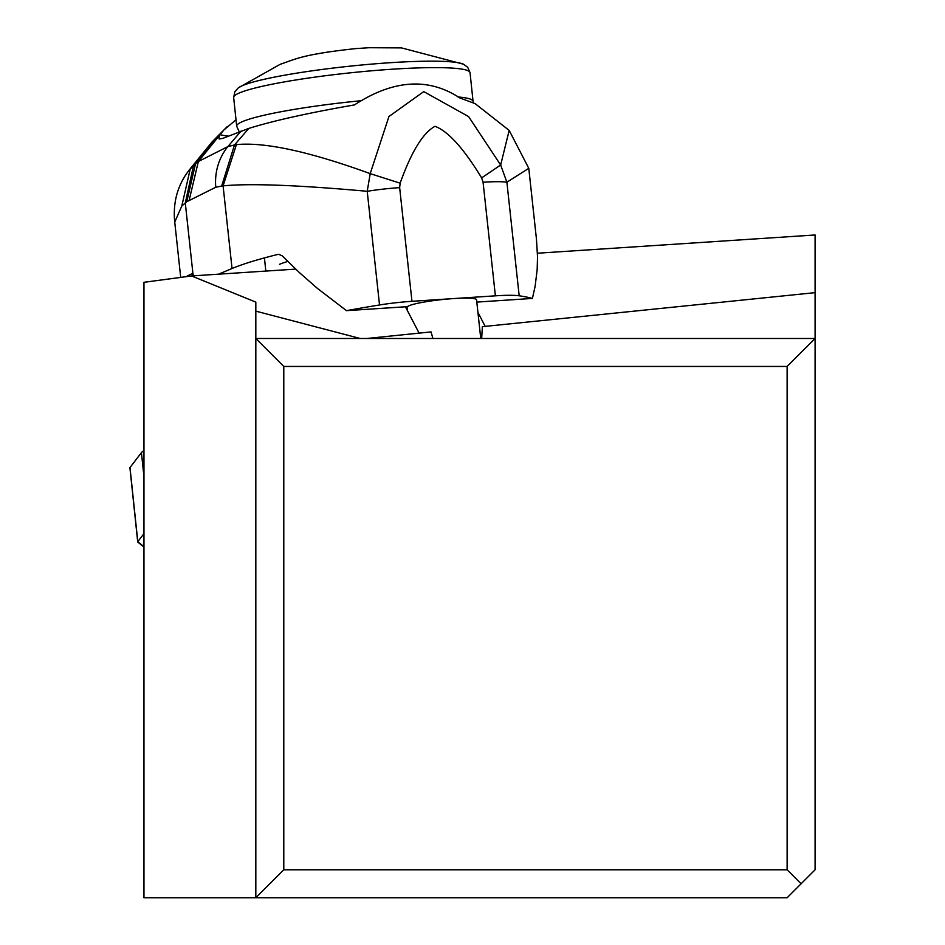 <?xml version="1.0" encoding="UTF-8"?>
<svg xmlns="http://www.w3.org/2000/svg" width="945" height="945" viewBox="0 0 945 945"><rect width="100%" height="100%" fill="white"/><g stroke="black" fill="none" stroke-linecap="round" stroke-linejoin="round"><path stroke-width="1.42" d="M801.1 883.764L787.126 869.79L787.126 366.447L815.086 338.487L815.086 869.79L787.126 897.75L143.959 897.75L143.959 282.295L191.575 275.952L255.823 302.128L255.823 897.75L283.784 869.79L283.784 366.447L255.823 338.487L815.086 338.487L815.086 234.974L537.457 253.225M787.126 869.79L283.784 869.79M477.922 312.37L485.198 326.379M295.655 269.112L191.575 275.952M255.823 311.141L360.187 338.487M419.107 333.136L405.429 306.782M481.678 338.487L482.363 326.663L815.086 292.655M787.126 366.447L283.784 366.447M366.743 338.487L431.062 331.908L432.893 338.487M328.706 51.88L316.433 54.019M369.719 47.675L354.918 48.667M346.484 310.657A279.637 31.374 -6.2 0 1 379.524 304.975A41.946 4.701 -6.2 0 1 411.961 301.313L453.671 298.573A34.953 3.922 173.8 0 0 409.138 305.696A34.953 3.922 173.8 0 0 407.437 306.653L346.484 310.657L317.39 288.367L299.258 272.467L282.248 255.859L278.633 254.311M509.154 130.469L500.661 165.009L468.625 116.613L423.75 91.606L388.938 116.518L370.204 173.632L367.215 191.292C297.58 185.055 249.539 183.247 223.091 185.881L232.045 268.51A279.637 31.374 -6.2 0 1 277.972 254.406L279.33 254.323M536.453 239.156L537.528 256.816L537.162 269.715L535.106 286.394L532.401 298.431L476.812 302.093M232.045 268.51L218.531 274.18M287.752 261.434A106.265 11.919 173.8 0 0 279.543 264.293M411.961 301.313L399.652 187.642L400.137 183.188C411.335 151.85 422.947 132.891 434.972 126.311C448.107 131.154 463.652 148.353 481.631 177.884L500.661 165.009L506.886 182.196L528.787 168.34L536.488 239.463M519.183 295.797L506.886 182.196A41.946 4.701 173.8 0 0 483.072 182.231L495.381 295.832A41.946 4.701 -6.2 0 1 519.183 295.797A279.637 31.374 -6.2 0 1 532.401 298.431M495.381 295.832L453.671 298.573A34.953 3.922 173.8 0 1 476.563 299.789L480.757 338.487M400.137 183.188L370.204 173.632C309.369 151.543 264.777 141.868 236.404 144.62L234.49 144.963L221.65 186.059L215.779 187.252L186.744 201.757L195.544 163.639L188.811 170.561C177.778 185.043 173.041 201.734 174.589 220.634L180.708 277.393M194.044 275.786A11.186 3.922 -93.8 0 0 193.028 274.511L185.291 202.998L181.806 205.998L174.73 222.134M186.212 276.661A195.745 21.959 -6.2 0 1 191.292 274.074L191.729 273.967M192.189 274.015L193.028 274.511M219.169 136.34L219.098 138.986L222.831 138.36L248.807 128.402L234.49 144.963L227.875 146.593L198.355 161.512L223.906 129.949L236.002 119.802M248.807 128.402C273.991 120.594 309.204 112.762 354.446 104.919C393.38 79.604 428.51 77.289 459.849 97.973L475.099 103.607L509.19 130.422L528.787 168.34M189.248 199.903L198.355 161.512L195.544 163.639L221.508 132.832M143.959 450.6A133.103 13.832 174 0 0 141.431 452.62L129.997 467.551A22.373 2.327 174 0 0 129.914 467.787A22.373 2.327 174 0 0 130.044 467.999M143.959 547.037L137.852 542.146A22.373 2.327 -6 0 1 137.71 541.91A22.373 2.327 -6 0 1 137.793 541.674L129.997 467.551M143.959 533.618L137.793 541.674L143.959 546.73M463.558 64.225L467.728 67.319L470.043 72.671A118.846 12.356 -6 0 0 371.739 70.781A118.846 12.356 -6 0 0 240.774 92.397A118.846 12.356 -6 0 0 233.663 97.524L234.821 91.807L238.258 87.909A114.9 11.942 -6 0 1 243.727 85.109A114.9 11.942 -6 0 1 360.801 65.087A114.9 11.942 -6 0 1 463.558 64.225L401.507 47.9L368.03 47.711M233.663 97.524L236.675 126.181A118.846 12.356 -6 0 1 243.786 121.054A118.846 12.356 174 0 1 362.289 100.595M473.114 102.45L473.055 101.339A118.846 12.356 174 0 0 457.994 96.969M379.524 304.975L367.215 191.292A41.946 4.701 173.8 0 1 399.652 187.642M481.631 177.884L483.072 182.231M236.404 144.62L223.091 185.881L221.65 186.059M186.744 201.757L185.291 202.998L193.583 165.28M188.835 170.525L212.093 141.915L190.299 168.671L181.806 205.998M220.15 134.698A139.813 15.687 173.8 0 0 228.17 136.08M215.779 187.252A55.932 52.27 75.6 0 1 227.875 146.593L241.046 131.095M143.959 476.752L141.431 452.62M264.435 257.902L265.817 271.073M238.258 87.909L280.181 64.307C295.561 59.204 301.951 54.314 357.411 48.431M239.203 131.768L236.675 126.181M470.043 72.671L473.055 101.339M212.093 141.915L227.343 126.5M174.589 220.634L174.79 222.772M406.988 306.676L407.413 310.61M137.71 541.91L129.914 467.787"/></g></svg>
